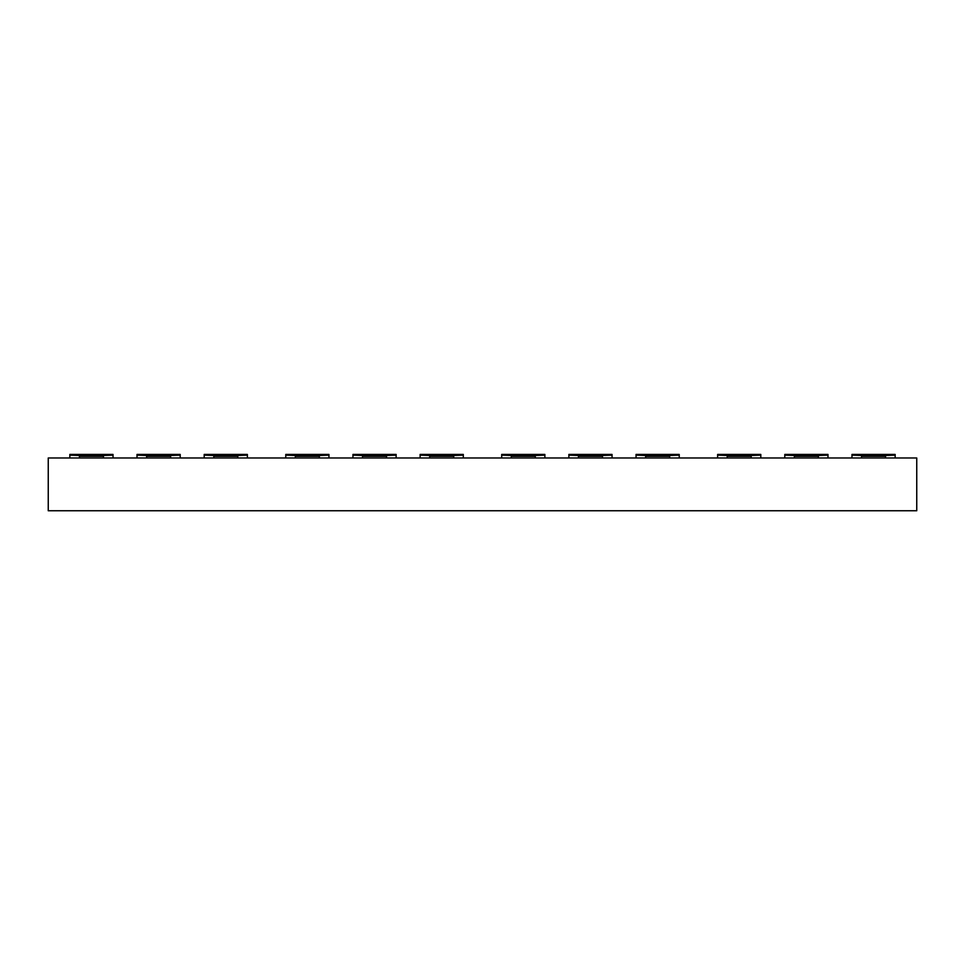 <?xml version="1.0" encoding="UTF-8"?>
<svg xmlns="http://www.w3.org/2000/svg" width="965" height="965" viewBox="0 0 965 965"><rect width="100%" height="100%" fill="white"/><g stroke="black" fill="none" stroke-linecap="round" stroke-linejoin="round"><path stroke-width="1.45" d="M916.75 457.977L48.25 457.977L48.25 510.762L916.75 510.762L916.75 457.977M861.564 457.977L861.564 455.492L851.974 455.154L851.974 454.431L895.158 454.431L895.158 455.154L885.556 455.492L885.556 457.977M69.842 457.977L69.842 454.431L113.026 454.431L113.026 455.154L103.436 455.492L103.436 457.977M113.026 457.977L113.026 455.154M146.62 457.977L146.62 455.492L137.018 455.154L137.018 454.431L180.202 454.431L180.202 455.154L170.612 455.492L170.612 457.977M137.018 457.977L137.018 455.154M180.202 457.977L180.202 455.154M213.796 457.977L213.796 455.492L204.194 455.154L204.194 454.431L247.378 454.431L247.378 455.154L237.788 455.492L237.788 457.977M204.194 457.977L204.194 455.154M247.378 457.977L247.378 455.154M295.362 457.977L295.362 455.492L285.773 455.154L285.773 454.431L328.956 454.431L328.956 455.154L319.355 455.492L319.355 457.977M285.773 457.977L285.773 455.154M328.956 457.977L328.956 455.154M362.538 457.977L362.538 455.492L352.949 455.154L352.949 454.431L396.132 454.431L396.132 455.154L386.531 455.492L386.531 457.977M352.949 457.977L352.949 455.154M396.132 457.977L396.132 455.154M429.715 457.977L429.715 455.492L420.125 455.154L420.125 454.431L463.309 454.431L463.309 455.154L453.707 455.492L453.707 457.977M420.125 457.977L420.125 455.154M463.309 457.977L463.309 455.154M511.293 457.977L511.293 455.492L501.691 455.154L501.691 454.431L544.875 454.431L544.875 455.154L535.285 455.492L535.285 457.977M501.691 457.977L501.691 455.154M544.875 457.977L544.875 455.154M578.469 457.977L578.469 455.492L568.868 455.154L568.868 454.431L612.051 454.431L612.051 455.154L602.462 455.492L602.462 457.977M568.868 457.977L568.868 455.154M612.051 457.977L612.051 455.154M645.645 457.977L645.645 455.492L636.044 455.154L636.044 454.431L679.227 454.431L679.227 455.154L669.638 455.492L669.638 457.977M636.044 457.977L636.044 455.154M679.227 457.977L679.227 455.154M727.212 457.977L727.212 455.492L717.622 455.154L717.622 454.431L760.806 454.431L760.806 455.154L751.204 455.492L751.204 457.977M717.622 457.977L717.622 455.154M760.806 457.977L760.806 455.154M794.388 457.977L794.388 455.492L784.798 455.154L784.798 454.431L827.982 454.431L827.982 455.154L818.38 455.492L818.38 457.977M784.798 457.977L784.798 455.154M827.982 457.977L827.982 455.154M851.974 457.977L851.974 455.154M895.158 457.977L895.158 455.154M79.444 457.977L79.444 455.492L69.842 455.154M885.556 456.3L861.564 456.3M885.556 455.769L861.564 455.769M103.436 456.3L79.444 456.3M170.612 456.3L146.62 456.3M237.788 456.3L213.796 456.3M319.355 456.3L295.362 456.3M386.531 456.3L362.538 456.3M453.707 456.3L429.715 456.3M535.285 456.3L511.293 456.3M602.462 456.3L578.469 456.3M669.638 456.3L645.645 456.3M751.204 456.3L727.212 456.3M818.38 456.3L794.388 456.3M103.436 455.769L79.444 455.769M170.612 455.769L146.62 455.769M237.788 455.769L213.796 455.769M319.355 455.769L295.362 455.769M386.531 455.769L362.538 455.769M453.707 455.769L429.715 455.769M535.285 455.769L511.293 455.769M602.462 455.769L578.469 455.769M669.638 455.769L645.645 455.769M751.204 455.769L727.212 455.769M818.38 455.769L794.388 455.769"/></g></svg>
